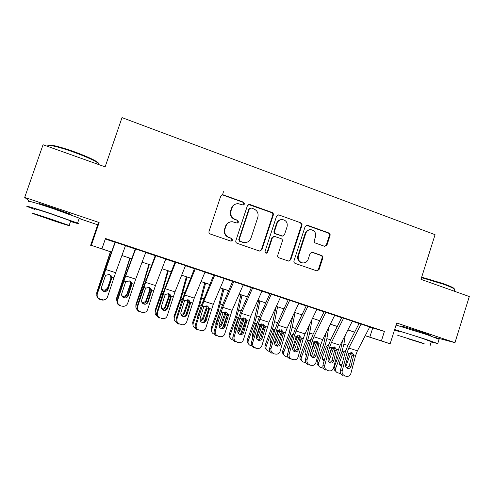 <?xml version="1.0" encoding="UTF-8"?>
<svg xmlns="http://www.w3.org/2000/svg" width="494" height="494" viewBox="0 0 494 494"><rect width="100%" height="100%" fill="white"/><g stroke="black" fill="none" stroke-linecap="round" stroke-linejoin="round"><path stroke-width="0.74" d="M244.511 204.059L243.628 202.225L223.319 194.895L222.603 194.778L220.744 196.155L209.018 231.39C208.74 232.625 209.166 233.501 210.302 234.026L231.087 241.183L232.551 240.208L231.667 238.38L229.037 237.466C225.443 235.799 224.085 233.001 224.968 229.086L225.937 226.153C227.104 223.232 229.235 221.757 232.322 221.72L237.145 223.078L238.54 222.109L237.657 220.281L235.033 219.348C231.451 217.663 230.105 214.859 230.982 210.95L231.952 208.03C233.044 205.238 235.064 203.769 238.003 203.627L243.19 205.022L244.511 204.059M243.301 205.016L244.055 204.176L243.178 202.349L222.924 195.044L221.763 194.982M231.044 241.177L232.131 240.226L231.248 238.398L229.037 237.466M237.194 223.078L238.102 222.177L237.219 220.349L235.033 219.348M428.965 335.198L430.873 335.482L423.481 332.789C413.385 329.368 400.159 325.46 402.832 326.664L404.567 327.368M68.505 213.34L68.308 213.914C71.013 214.68 71.716 214.754 70.42 214.137L54.34 208.277C42.62 204.386 37.655 202.954 39.446 203.985L41.397 204.794M324.564 246.302L326.972 245.049L330.054 235.514C330.313 234.329 329.924 233.489 328.874 232.983L307.583 225.301L307.04 225.19L305.144 226.542L293.973 260.869C293.708 262.067 294.109 262.919 295.184 263.413L316.981 270.928L319.05 269.57L322.786 258.01C323.045 256.824 322.65 255.978 321.6 255.478L312.06 252.175L310.059 253.533L308.188 259.288C307.163 261.851 305.329 263.061 302.68 262.925C299.154 261.974 297.746 259.628 298.444 255.886L305.786 233.31C306.731 230.908 308.435 229.704 310.911 229.685C314.647 230.488 316.172 232.853 315.493 236.78L314.277 240.522C314.011 241.714 314.412 242.56 315.468 243.067L324.564 246.302M369.691 327.047L384.406 331.412L381.405 340.903L390.149 343.781L365.202 335.735M79.145 218.539L97.676 224.782L99.127 222.528L24.7 197.402L43.04 144.748L105.136 166.861L122.018 117.615L435.06 234.675L420.993 279.345L469.3 296.542L454.968 342.657L396.713 322.99L390.149 343.781M99.127 222.528L91.328 245.339L111.508 252.076M384.406 331.412L105.475 238.491L101.949 248.84M273.299 215.081C273.571 213.877 273.163 213.013 272.071 212.488L249.927 204.497L249.279 204.38L247.395 205.751L235.848 240.702C235.57 241.924 235.99 242.789 237.108 243.307L259.412 251.032L261.919 249.748L273.299 215.081L272.768 215.162C273.04 213.964 272.632 213.099 271.539 212.581L248.568 204.51M279.036 215.001L300.747 222.831C301.815 223.35 302.217 224.202 301.951 225.394L290.762 259.758L288.681 261.122L278.98 257.806C277.894 257.3 277.486 256.448 277.758 255.244L282.34 241.226C282.605 240.028 282.198 239.17 281.117 238.658L274.417 236.36L272.416 237.731L267.618 252.372L266.161 253.336L265.006 251.465L276.554 216.249L278.449 214.89L279.036 215.001L300.747 222.831M434.646 337.309L454.968 342.657M24.7 197.402L29.615 201.33M125.525 245.555L115.293 242.146M145.792 252.304L135.696 248.939M165.793 258.961L155.826 255.645M185.534 265.537L175.697 262.265M205.022 272.027L195.309 268.792M224.264 278.437L214.674 275.244M243.264 284.76L233.792 281.611M262.024 290.997L250.724 287.249M280.549 297.16L269.267 293.424M298.839 303.248L287.582 299.518M316.907 309.256L305.669 305.545M334.753 315.197L323.533 311.492M352.376 321.063L341.175 317.37M105.296 239.016L115.022 242.251M125.464 245.728L135.263 248.995M145.724 252.477L155.246 255.645M165.725 259.134L174.969 262.215M185.466 265.71L194.432 268.693M204.954 272.2L213.655 275.096M224.196 278.604L232.637 281.413M243.19 284.927L251.378 287.656M261.944 291.17L269.885 293.819M280.462 297.339L288.163 299.901M298.753 303.427L306.218 305.916M316.821 309.442L324.045 311.85M334.66 315.382L341.663 317.716M352.284 321.248L359.064 323.508M358.613 323.175L369.79 326.861M111.496 252.107L91.328 245.339M97.676 224.782L90.655 245.32M365.239 335.661L381.405 340.903M121.907 255.497L131.663 258.714M142.087 262.147L151.565 265.272M162.007 268.711L171.208 271.743M181.668 275.189L190.604 278.128M201.083 281.58L209.752 284.439M220.25 287.897L228.66 290.67M239.176 294.128L247.333 296.82M257.862 300.284L265.772 302.89M276.313 306.366L283.988 308.892M294.541 312.369L301.976 314.82M312.541 318.297L319.748 320.674M330.325 324.157L337.303 326.454M347.887 329.943L354.643 332.172L347.875 329.973M337.285 326.485L330.307 324.188M319.729 320.705L312.529 318.334M301.964 314.851L294.529 312.399M283.97 308.923L276.3 306.397M265.76 302.927L257.849 300.321M247.321 296.851L239.158 294.165M228.648 290.7L220.238 287.928M209.74 284.47L201.07 281.617M190.591 278.165L181.656 275.22M171.196 271.774L161.995 268.742M151.553 265.303L142.074 262.184M131.651 258.751L121.895 255.534M372.698 328.047L369.802 337.161M236.113 203.905C233.872 204.51 232.347 205.918 231.532 208.135L231.952 208.03M234.607 219.422C231.031 217.737 229.685 214.946 230.562 211.049L231.532 208.135M230.815 221.825C228.234 222.263 226.474 223.72 225.536 226.209L225.937 226.153M228.623 237.491C225.036 235.823 223.689 233.038 224.566 229.13L225.536 226.209M259.733 251.113L261.419 249.736L272.768 215.162M251.113 207.955L249.34 208.832L239.22 239.485L240.103 241.313L244.32 242.585C247.525 242.671 249.736 241.202 250.958 238.17L257.837 217.28C258.708 213.408 257.38 210.629 253.848 208.937L251.113 207.955M250.125 207.98L249.34 208.832M244.783 242.616L239.658 241.319L238.781 239.504L248.877 208.937M288.484 261.085L290.188 259.714L301.346 225.449C301.612 224.264 301.21 223.412 300.148 222.899M273.954 236.385L271.885 237.756L267.106 252.348L267.618 252.372M265.994 253.305L267.106 252.348M287.082 226.721C287.767 222.695 286.174 220.299 282.296 219.534C279.82 219.589 278.122 220.799 277.183 223.177L274.559 231.198C274.287 232.402 274.701 233.261 275.788 233.779L282.488 236.076L284.47 234.712L287.082 226.721M281.179 219.614C278.968 219.886 277.461 221.096 276.646 223.239L277.183 223.177M282.377 236.083L275.251 233.81C274.164 233.298 273.756 232.439 274.022 231.235L276.646 223.239M278.493 215.088L277.832 214.97M309.985 229.722C307.651 229.858 306.045 231.069 305.175 233.341L305.786 233.31M302.495 262.913L302.069 262.876C298.561 261.925 297.153 259.585 297.851 255.855L305.175 233.341M316.71 270.866L318.395 269.502L322.125 257.973C322.384 256.787 321.995 255.948 320.939 255.454L311.615 252.187M324.83 246.376L326.306 245.049L329.375 235.539C329.64 234.36 329.245 233.52 328.201 233.014L306.484 225.252M110.409 251.749L96.88 292.182L96.812 295.813M110.6 251.817L96.762 293.121M111.101 275.652L111.101 277.764L107.284 288.792L111.101 277.764M107.284 288.792C106.451 290.589 105.037 291.275 103.055 290.849L102.301 290.509M96.67 293.417L96.88 292.182M101.412 288.675L103.129 289.929C105.105 290.349 106.506 289.669 107.334 287.885M110.835 277.776L110.539 275.059M125.556 245.469L115.639 272.694L107.494 297.005C106.778 298.827 105.42 299.802 103.437 299.932L100.054 299.098L99.732 299.339L101.758 299.975L102.091 299.735M115.09 242.079L103.407 274.954L97.306 293.8C96.744 296.314 97.658 298.08 100.054 299.098M115.324 242.06L97.306 293.8M99.732 299.339C97.349 298.327 96.441 296.573 97.003 294.078M106.79 290.935L107.68 289.552L111.595 277.585M105.63 299.315L103.092 300.167L101.758 299.975M111.7 277.097L111.564 278.684L108.056 289.237C107.501 290.651 106.457 291.429 104.913 291.565L103.746 291.404C101.832 290.589 101.103 289.175 101.554 287.175L105.086 276.603L105.938 275.244L109.409 274.436L111.7 277.097L113.873 277.795M48.634 145.452C50.468 144.365 58.73 146.36 73.433 151.436C84.221 155.363 91.921 158.722 96.521 161.526C98.707 162.934 99.164 163.736 97.898 163.934M98.781 164.601L98.158 163.187L96.88 162.291C92.168 159.432 84.276 155.993 73.211 151.967C58.286 146.588 45.856 143.89 47.949 146.341M70.519 221.454C77.706 223.677 80.059 224.227 77.57 223.115L51.784 213.945C35.08 208.332 22.668 204.652 27.892 206.819L34.852 209.462M79.12 218.601C80.658 218.947 80.707 218.793 79.281 218.132L53.562 208.789C36.877 203.151 24.434 199.57 29.621 201.848M34.963 209.147C31.221 207.597 40.187 210.259 52.117 214.266L70.716 220.88C71.76 221.331 71.735 221.417 70.63 221.145M50.493 218.966C38.551 214.97 29.609 212.241 33.376 213.723L52.21 220.281C63.701 224.122 72.797 226.913 69.141 225.462L50.493 218.966M51.919 220.058L62.849 223.405L50.814 219.206L39.804 215.835L51.919 220.058M421.685 277.146L443.118 283.575C448.385 285.47 451.911 286.983 453.696 288.119L454.579 289.175M454.443 290.114L454.702 289.286L454.066 288.805C452.245 287.644 448.632 286.094 443.229 284.149L421.536 277.622M431.237 341.971L437.758 343.577L425.939 339.378L394.644 329.535M394.515 329.961L398.948 331.548M439.092 339.31L427.372 334.79L396.058 325.064M399.035 331.27C395.91 329.961 411.132 334.586 422.833 338.52L431.324 341.694M421.518 342.706L397.756 335.321L421.518 342.706M409.032 339.094L424.272 343.83L409.032 339.094M129.749 258.121L124.525 275.065L116.522 298.37L117.202 303.081M130.083 258.232L122.938 280.925L116.535 299.345M130.533 281.457L130.774 284.081L130.367 284.05L126.872 294.084L126.958 295.029L130.774 284.081M126.958 295.029C126.124 296.814 124.729 297.499 122.765 297.079L122.685 297.055M116.343 300.179L116.522 298.37M121.79 295.665L122.71 296.122C124.655 296.536 126.044 295.857 126.872 294.084M130.367 284.05L130.515 282.531L129.879 281.055M148.848 264.413L143.877 281.327L135.912 304.477L136.066 305.49C135.566 307.194 135.986 308.633 137.326 309.806M149.318 264.568L142.463 287.199L136.066 305.49M149.843 287.502L150.195 290.318L149.657 290.244L146.162 300.21L146.378 301.192L150.195 290.318M146.378 301.192C145.662 302.81 144.409 303.52 142.618 303.328M135.844 306.805L135.912 304.477M141.827 302.167L142.037 302.242C143.964 302.649 145.341 301.97 146.162 300.21M149.657 290.244L149.812 288.737L149.163 287.242M167.713 270.626L162.989 287.508L155.067 310.51L155.344 311.56C154.832 313.338 155.295 314.802 156.734 315.956L157.111 316.191M168.324 270.829L161.742 293.393L155.344 311.56M168.991 293.621L169.374 296.474L168.707 296.357L165.218 306.261L165.564 307.274L169.374 296.474M165.564 307.274C164.94 308.731 163.829 309.46 162.223 309.454M155.147 313.27L155.067 310.51M161.538 308.38C163.286 308.552 164.508 307.848 165.218 306.261M168.707 296.357L168.862 294.862L168.293 293.467M186.349 276.764L180.329 298.549L173.981 316.469L174.388 317.549C173.869 319.346 174.339 320.816 175.802 321.958L176.574 322.366M187.09 277.011L180.779 299.506L174.388 317.549M187.745 309.485L185.571 315.592M222.559 194.945L223.43 191.697M187.955 299.747L188.319 302.556L187.529 302.402L184.034 312.233L184.509 313.282L188.319 302.556M184.509 313.282C183.966 314.598 182.978 315.32 181.551 315.456M178.315 312.017L178.877 310.226M174.24 319.593L173.981 316.469M180.958 314.394C182.44 314.314 183.465 313.591 184.034 312.233M187.529 302.402L187.683 300.914L187.22 299.673M145.823 252.218L135.677 279.166L127.674 303.353C126.946 305.199 125.587 306.175 123.586 306.274L122.351 306.076M135.331 248.822L123.438 281.389L117.177 300.42L117.615 300.191C117.066 302.686 117.973 304.44 120.338 305.446M135.727 248.853L125.692 275.942L117.615 300.191M126.248 297.703L127.693 295.894L131.379 284.593L131.318 282.34M119.875 305.644C117.529 304.644 116.627 302.902 117.177 300.42M124.926 306.07L121.876 306.268M131.762 283.544L131.632 285.124L128.205 295.628C127.643 297.067 126.588 297.839 125.031 297.95L123.957 297.789C122.067 296.98 121.345 295.585 121.783 293.59L125.241 283.068L126.075 281.716L129.496 280.907L131.762 283.544L133.905 284.235M165.823 258.881L155.462 285.563L147.589 309.615C146.86 311.486 145.495 312.461 143.488 312.529L142.346 312.338M155.307 255.472L143.211 287.743L137.085 306.681L137.659 306.496C137.122 308.978 138.024 310.72 140.358 311.72M155.857 255.559L145.6 282.377L137.659 306.496M145.613 304.174L147.447 302.155L151.053 290.91L150.793 288.249M139.765 311.868C137.443 310.88 136.548 309.151 137.085 306.681M144.236 312.48L141.741 312.486M151.565 289.91L151.448 291.479L148.095 301.933C147.533 303.39 146.465 304.162 144.903 304.248L143.908 304.094C142.044 303.297 141.327 301.908 141.753 299.926L145.137 289.453L145.958 288.107L149.336 287.292L151.565 289.91L153.683 290.589M185.571 265.457L174.987 291.874L167.25 315.802C166.521 317.691 165.157 318.661 163.144 318.704L162.088 318.519M175.03 262.042L162.73 294.01L156.74 312.863L157.45 312.721C156.925 315.191 157.821 316.92 160.124 317.908M175.728 262.178L165.255 288.731L157.45 312.721M164.873 310.46L166.947 308.336L170.479 297.147L170.059 294.245M159.395 318.013C157.104 317.037 156.221 315.32 156.74 312.863M163.483 318.704L161.347 318.624M171.122 296.196L171.01 297.759L167.725 308.163C167.163 309.633 166.095 310.405 164.527 310.473L163.607 310.318C161.766 309.528 161.056 308.145 161.47 306.175L164.774 295.758L165.583 294.412L168.917 293.597L171.122 296.196L173.215 296.863M205.059 271.947L194.266 298.104L186.658 321.909C185.935 323.811 184.571 324.774 182.558 324.799L181.576 324.626M194.506 268.526L182.008 300.204L176.148 318.963L176.988 318.865C176.475 321.322 177.358 323.039 179.637 324.015M195.346 268.711L184.657 294.998L176.988 318.865M183.978 316.611L186.207 314.437L189.789 302.705L189.122 300.266M178.779 324.083C176.519 323.113 175.642 321.409 176.148 318.963M182.601 324.805L180.705 324.688M190.431 302.396L190.32 303.952L187.109 314.308C186.547 315.796 185.478 316.561 183.91 316.611L183.052 316.463C181.236 315.678 180.532 314.308 180.934 312.35L184.169 301.976L184.96 300.642L188.251 299.827L190.431 302.396L192.493 303.063M204.757 282.827L199.008 304.557L192.666 322.36L193.197 323.471C192.672 325.28 193.148 326.75 194.63 327.874L195.748 328.387M205.628 283.118L199.582 305.551L193.197 323.471M208.616 309.324L204.034 322.144M206.72 305.842L207.023 308.565L206.109 308.367L202.62 318.136L203.219 319.217L207.023 308.565M203.219 319.217L200.626 321.347M197.143 319.013L197.254 317.327L200.175 309.145M193.105 325.768L192.666 322.36M200.107 320.242L202.62 318.136M206.109 308.367L205.936 305.848M224.301 278.357L213.303 304.261L205.825 327.936C205.109 329.85 203.744 330.813 201.731 330.819L200.817 330.647M213.729 274.93L201.039 306.317L195.309 324.99L196.272 324.929C195.778 327.38 196.655 329.084 198.903 330.048M214.711 275.158L203.818 301.192L196.272 324.929M202.917 322.662L205.22 320.464L208.727 308.787L207.986 306.268M197.921 330.072C195.686 329.115 194.815 327.423 195.309 324.99M201.385 330.826L199.823 330.671M209.493 308.528L206.251 320.378C205.689 321.878 204.621 322.644 203.053 322.675L202.25 322.533C200.459 321.755 199.755 320.396 200.15 318.445L203.312 308.12L204.09 306.786L207.338 305.971L209.493 308.528L211.531 309.182M222.942 288.823L217.459 310.491L211.123 328.17L211.772 329.313C211.241 331.141 211.728 332.61 213.217 333.716L214.674 334.315M223.943 289.151L218.157 311.516L211.772 329.313M227.444 314.227L222.356 328.38M225.27 311.893L225.505 314.499L224.474 314.264L220.985 323.965L221.701 325.077L225.505 314.499M221.701 325.077L219.453 327.127M215.884 325.472L215.81 323.212L219.867 312.066L218.157 311.516M211.741 331.82L211.123 328.17M219.021 325.916L220.985 323.965M224.474 314.264L224.418 312.004M243.295 284.68L232.106 310.337L224.751 333.888C224.035 335.815 222.677 336.772 220.67 336.76L219.818 336.599M232.711 281.247L222.485 305.045L219.836 312.356L214.229 330.943L215.316 330.924C214.834 333.357 215.705 335.049 217.928 336.006M233.829 281.531L222.732 307.305L215.316 330.924M221.658 328.627L223.998 326.417L227.425 314.789L226.641 312.227M216.823 335.988C214.612 335.043 213.748 333.357 214.229 330.943M219.984 336.747L218.7 336.581M228.314 314.573L228.222 316.111L225.147 326.367C224.591 327.88 223.529 328.64 221.96 328.658L221.207 328.522C219.435 327.757 218.743 326.398 219.126 324.459L222.985 312.863L226.19 312.041L228.314 314.573L230.334 315.221M240.911 294.739L235.687 316.351L229.358 333.913L230.124 335.093C229.587 336.927 230.074 338.39 231.581 339.483L233.359 340.175M242.035 295.109L238.664 310.053L236.496 317.414L230.124 335.093M245.839 319.618L240.485 334.432M243.604 317.901L243.758 320.359L242.61 320.087L239.127 329.726L239.954 330.869L243.758 320.359M239.954 330.869L238.059 332.802M234.434 331.696L234.137 329.023L238.188 317.957L236.496 317.414M230.142 337.748C229.154 336.649 228.895 335.37 229.358 333.913M234.144 331.122L234.52 331.406M237.731 331.4L239.127 329.726M242.61 320.087L242.776 318.63M262.055 290.929L250.674 316.333L243.443 339.767C242.727 341.706 241.375 342.657 239.38 342.632L238.577 342.472M251.452 287.489L241.047 311.059L238.404 318.315L232.915 336.815L234.125 336.84C233.656 339.261 234.52 340.946 236.712 341.891M252.706 287.817L241.418 313.344L234.125 336.84M240.195 334.506L242.548 332.295L245.895 320.723L245.092 318.142M235.49 341.836C233.31 340.897 232.452 339.224 232.915 336.815M238.417 342.583L237.342 342.416M246.907 320.55L243.814 332.289C243.258 333.808 242.196 334.568 240.634 334.568L239.93 334.438C238.182 333.678 237.491 332.332 237.867 330.4L241.64 318.858L244.944 318.08L246.907 320.55L248.896 321.186M258.665 300.587L253.694 322.144L247.371 339.588L248.254 340.798C247.716 342.638 248.198 344.096 249.711 345.176L251.823 345.961M259.906 301L256.732 315.913L254.62 323.237L248.254 340.798M263.969 325.077L258.448 340.286M252.786 337.76L252.243 334.765L256.04 324.305L257.183 322.761M261.721 323.866L261.789 326.151L260.523 325.836L257.047 335.414L257.992 336.593L261.789 326.151M257.992 336.593L256.442 338.353M248.315 343.571C247.198 342.472 246.883 341.144 247.371 339.588M252.28 336.945L252.922 337.309M256.3 336.587L257.047 335.414M260.523 325.836L260.696 324.397M280.573 297.098L269.008 322.261L261.9 345.572C261.19 347.517 259.85 348.468 257.862 348.424L257.108 348.276M269.959 293.652L259.381 317L256.738 324.206L251.372 342.62L252.7 342.682C252.243 345.09 253.095 346.763 255.268 347.696M271.342 294.023L259.869 319.309L252.7 342.682M258.529 340.31L260.863 338.106L264.142 326.583L263.327 324.002L265.272 326.454L265.185 327.973L262.246 338.131C261.697 339.656 260.641 340.415 259.078 340.409L258.424 340.28C256.695 339.526 256.009 338.192 256.374 336.272L260.066 324.78L263.321 324.002M253.922 347.603C251.767 346.677 250.921 345.016 251.372 342.62M256.664 348.338L255.756 348.177M276.127 306.774L271.484 327.862L265.167 345.195L266.161 346.43C265.618 348.282 266.105 349.733 267.625 350.802L270.051 351.672M277.572 306.817L274.59 321.693L272.521 328.985L266.161 346.43M281.852 330.535L276.257 345.874M270.94 343.688L270.132 340.44L273.923 330.048L275.38 328.294M279.616 329.782L279.604 331.869L278.227 331.523L275.627 338.637M274.899 341.2L275.813 342.243L279.604 331.869M275.813 342.243L274.621 343.787M266.266 349.295C265.025 348.202 264.661 346.837 265.167 345.195M270.187 342.675L271.113 343.071M278.227 331.523L278.425 330.467M292.788 316.092L289.064 333.518L282.747 350.734L283.852 352C283.309 353.852 283.797 355.303 285.316 356.359L288.058 357.304M295.023 312.566L292.232 327.411L290.213 334.673L283.852 352M299.5 335.982L293.887 351.327M288.885 349.486C287.736 348.628 287.372 347.48 287.804 346.047L291.596 335.722L293.337 333.821M297.289 335.667L297.203 337.526L295.745 337.149M292.862 347.239L293.417 347.825L297.203 337.526M293.417 347.825L292.596 349.06M283.988 354.927C282.642 353.852 282.228 352.457 282.747 350.734M288.897 349.437L287.879 348.313L289.107 348.684M309.442 324.725L306.434 339.1L300.124 356.211L301.34 357.502C300.79 359.36 301.278 360.805 302.797 361.843L305.811 362.824M312.097 319.229L309.658 333.061L307.688 340.286L301.34 357.502M316.926 341.403L311.331 356.631M306.626 355.167L306.471 355.087C305.224 354.26 304.823 353.093 305.267 351.586L309.3 340.804L311.066 339.322M314.746 341.515L314.592 343.108L313.523 342.824M310.621 353.154L314.592 343.108M310.812 353.34L310.43 354.075M301.488 360.472C300.043 359.428 299.592 358.008 300.124 356.211M305.341 353.871L306.904 354.149M326.04 332.82L323.601 344.621L317.296 361.62L318.611 362.942C318.062 364.794 318.55 366.239 320.069 367.264L323.342 368.246M328.732 327.374L326.886 338.643L324.959 345.837L318.611 362.942M334.123 346.831L328.609 361.781M324.163 360.737L323.718 360.546C322.477 359.731 322.076 358.564 322.52 357.057L326.553 346.35L328.566 344.793M333.518 348.585L331.931 348.079L331.783 348.628L331.085 348.443M328.806 356.625L331.783 348.628M318.741 365.912C317.234 364.893 316.753 363.467 317.296 361.62M322.601 359.354L324.509 359.465M342.558 340.477L340.564 350.079L334.271 366.968L335.685 368.314C335.136 370.173 335.617 371.605 337.136 372.618L340.644 373.575M345.287 335.08L343.904 344.157L342.021 351.32L335.685 368.314M354.507 332.159L354.445 332.561M351.061 352.364L345.726 366.758M341.502 366.208L340.767 365.937C339.526 365.128 339.131 363.973 339.576 362.466L343.596 351.827L345.856 350.227M350.481 354.037L348.918 353.531L348.437 353.994M347.313 357.959L348.764 354.081M335.945 371.469L335.71 371.241C334.203 370.234 333.722 368.814 334.271 366.968M339.65 364.757L341.928 364.621M298.87 303.186L287.119 328.115L285.347 332.9L280.129 351.308C279.431 353.253 278.091 354.204 276.115 354.149L275.405 354.007M288.237 299.741L277.492 322.866L274.849 330.023L269.601 348.35L271.039 348.449C270.595 350.851 271.447 352.512 273.59 353.432M289.75 300.154L278.091 325.2L271.039 348.449M282.16 332.376L281.475 329.844L283.408 332.277L283.321 333.796L280.45 343.904C279.907 345.436 278.857 346.189 277.307 346.171L276.683 346.047L278.956 343.836L282.16 332.376M272.132 353.303C270.002 352.383 269.162 350.734 269.601 348.35M276.115 354.149L273.942 353.871M276.683 346.047C274.973 345.306 274.293 343.978 274.652 342.064L277.542 331.937L278.264 330.628L281.352 329.807M316.932 309.207L305.008 333.901L303.236 338.656L298.135 356.971C297.444 358.922 296.116 359.867 294.152 359.805L293.479 359.663M306.292 305.755L295.387 328.664L292.744 335.772L287.607 354.013L289.157 354.149C288.724 356.538 289.564 358.187 291.682 359.101M307.929 306.206L296.091 331.017L294.319 335.784L289.157 354.149M294.572 351.697L296.832 349.505L299.963 338.094L299.166 335.543M290.12 358.934C288.014 358.026 287.181 356.384 287.607 354.013M294.152 359.805L291.905 359.496M301.321 338.038L298.432 349.61C297.894 351.141 296.851 351.895 295.307 351.864L294.72 351.747C293.035 351.012 292.362 349.696 292.701 347.795L296.246 336.408L299.407 335.617L301.321 338.038L303.236 338.656M334.778 315.147L322.681 339.613L320.909 344.33L315.919 362.565C315.234 364.523 313.918 365.461 311.973 365.393L311.337 365.257M324.126 311.689L313.06 334.389L310.417 341.453L305.397 359.607L307.052 359.78C306.632 362.151 307.466 363.794 309.559 364.702M325.879 312.183L313.875 336.766L312.097 341.502L307.052 359.78M312.282 357.286L314.487 355.1L317.556 343.744L316.771 341.224M307.886 364.498C305.811 363.596 304.977 361.966 305.397 359.607M311.973 365.393L309.652 365.047M319.019 343.725L316.197 355.242C315.666 356.779 314.629 357.533 313.091 357.495L312.535 357.378C310.868 356.649 310.201 355.34 310.535 353.445L314.005 342.114L317.012 341.286L319.019 343.725L320.909 344.33M352.401 321.02L340.144 345.257L338.371 349.943L333.493 368.092C332.814 370.049 331.511 370.988 329.578 370.908L328.973 370.778M341.743 317.556L330.523 340.045L327.88 347.06L322.971 365.134L324.731 365.338C324.323 367.703 325.151 369.333 327.219 370.228M343.614 318.093L331.437 342.441L329.665 347.146L324.731 365.338M329.788 362.8L331.937 360.632L334.932 349.326L334.172 346.837M325.441 369.994C323.385 369.098 322.563 367.48 322.971 365.134M329.578 370.908L327.182 370.537M336.5 349.344L333.746 360.805C333.222 362.349 332.19 363.096 330.665 363.053L330.14 362.942C328.491 362.219 327.831 360.916 328.158 359.033L331.548 347.751L334.518 346.924L336.5 349.344L338.371 349.943M369.808 326.818L357.397 350.833L355.624 355.489L350.851 373.557C350.184 375.514 348.894 376.447 346.967 376.36L346.399 376.237M359.144 323.354L347.776 345.633L345.133 352.605L340.335 370.593L342.2 370.833C341.799 373.186 342.62 374.804 344.664 375.693M361.133 323.928L348.795 348.048L347.023 352.728L342.2 370.833M347.084 368.252L349.172 366.097L352.105 354.84L351.376 352.389M342.787 375.421C340.755 374.538 339.934 372.927 340.335 370.593M346.967 376.36L344.509 375.959M353.772 354.896L351.086 366.307C350.561 367.845 349.542 368.592 348.029 368.543L347.529 368.431C345.899 367.721 345.244 366.431 345.559 364.553L348.881 353.321L351.913 352.525L353.772 354.896L355.624 355.489M243.178 202.349L243.628 202.225M231.248 238.398L231.667 238.38M237.219 220.349L237.657 220.281M230.562 211.049L230.982 210.95M224.566 229.13L224.968 229.086M222.924 195.044L223.319 194.895M261.419 249.736L261.919 249.748M249.458 204.615L249.927 204.497M271.539 212.581L272.071 212.488M238.781 239.504L239.22 239.485M239.658 241.319L240.103 241.313M242.406 242.276L242.857 242.27M301.346 225.449L301.951 225.394M290.188 259.714L290.762 259.758M271.885 237.756L272.416 237.731M274.022 231.235L274.559 231.198M275.251 233.81L275.788 233.779M281.438 236.002L281.994 235.971M297.851 255.855L298.444 255.886M311.85 252.255L312.486 252.273M320.939 255.454L321.6 255.478M322.125 257.973L322.786 258.01M318.395 269.502L319.05 269.57M306.959 225.357L307.583 225.301M328.201 233.014L328.874 232.983M329.375 235.539L330.054 235.514M326.306 245.049L326.972 245.049M111.724 277.319L111.249 277.165M106.124 267.112L105.704 266.976M103.499 274.676L103.166 274.571M103.752 274.541L105.938 275.244M105.525 269.421L115.639 272.694M115.269 242.214L125.501 245.623M107.68 289.552L108.056 289.237M111.564 278.684L111.453 278.196M131.787 283.766L130.916 283.488M126.155 273.602L125.42 273.361M123.531 281.111L122.938 280.925M151.213 290.009L150.343 289.731M145.934 280.012L144.89 279.672M143.297 287.465L142.463 287.199M170.634 296.252L169.522 295.894M165.459 286.335L164.113 285.896M162.822 293.739L161.742 293.393M189.807 302.408L188.461 301.976M184.737 292.584L183.095 292.053M182.095 299.932L180.779 299.506M123.92 281.024L126.075 281.716M125.692 275.942L135.677 279.166M135.671 249.007L145.767 252.366M127.693 295.894L128.205 295.628M131.632 285.124L131.379 284.593M143.828 287.422L145.958 288.107M145.6 282.377L155.462 285.563M155.801 255.707L165.768 259.029M147.447 302.155L148.095 301.933M151.448 291.479L151.053 290.91M163.483 293.739L165.583 294.412M165.255 288.731L174.987 291.874M175.673 262.326L185.509 265.605M166.947 308.336L167.725 308.163M171.01 297.759L170.479 297.147M182.885 299.975L184.96 300.642M184.657 294.998L194.266 298.104M195.284 268.86L204.998 272.089M186.207 314.437L187.109 314.308M190.32 303.952L189.659 303.304M208.746 308.497L207.171 307.99M203.769 298.753L201.848 298.129M201.126 306.045L199.582 305.551M202.04 306.132L204.09 306.786M203.818 301.192L213.303 304.261M214.649 275.306L224.239 278.499M205.22 320.464L206.251 320.378M209.388 310.071L208.598 309.38M227.357 314.474L225.653 313.925M222.572 304.841L220.367 304.125M220.96 312.208L222.985 312.863M222.732 307.305L232.106 310.337M233.767 281.673L243.233 284.822M223.998 326.417L225.147 326.367M228.222 316.111L227.308 315.388M245.586 320.334L243.906 319.791M241.134 310.856L238.664 310.053M239.646 318.216L241.64 318.858M241.418 313.344L250.674 316.333M252.644 287.959L261.993 291.071M242.548 332.295L243.814 332.289M246.815 322.082L245.777 321.316M263.598 326.12L261.937 325.589M259.474 316.796L256.732 315.913M256.293 323.774L254.62 323.237M265.272 326.454L267.235 327.084M258.096 324.144L260.066 324.78M259.869 319.309L269.008 322.261M271.28 294.165L280.512 297.24M260.863 338.106L262.246 338.131M265.185 327.973L264.024 327.176M281.395 331.838L279.752 331.313M277.585 322.668L274.59 321.693M274.176 329.517L272.521 328.985M298.975 337.488L297.351 336.964M295.48 328.467L292.232 327.411M291.843 335.198L290.213 334.673M316.351 343.071L314.746 342.552M313.153 334.191L309.658 333.061M309.3 340.804L307.688 340.286M330.622 339.853L326.886 338.643M326.553 346.35L324.959 345.837M347.875 345.442L343.904 344.157M343.596 351.827L342.021 351.32M283.408 332.277L285.347 332.9M276.319 330.004L278.264 330.628M278.091 325.2L287.119 328.115M289.688 300.29L298.802 303.328M278.956 343.836L280.45 343.904M283.321 333.796L282.049 332.962M294.319 335.784L296.246 336.408M296.091 331.017L305.008 333.901M307.861 306.348L316.864 309.343M296.832 349.505L298.432 349.61M301.241 339.545L299.858 338.674M312.097 341.502L314.005 342.114M313.875 336.766L322.681 339.613M325.818 312.325L334.71 315.283M314.487 355.1L316.197 355.242M318.945 345.226L317.451 344.324M329.665 347.146L331.548 347.751M331.437 342.441L340.144 345.257M343.546 318.229L352.333 321.156M331.937 360.632L333.746 360.805M336.433 350.833L334.827 349.9M347.023 352.728L348.881 353.321M348.795 348.048L357.397 350.833M361.065 324.064L369.74 326.954M349.172 366.097L351.086 366.307M353.71 356.378L352 355.414M39.446 203.985L39.551 203.67M222.207 194.92L222.603 194.778M248.809 204.497L249.279 204.38M243.863 242.591L244.32 242.585M281.932 236.101L282.488 236.076M277.9 214.97L278.449 214.89M302.069 262.876L302.68 262.925M306.539 225.239L307.04 225.19M102.03 290.188L102.104 289.398M103.092 300.167L103.437 299.932M97.793 164.249L98.158 163.187M70.716 220.88L69.141 225.462M77.57 223.115L79.281 218.132M96.521 161.526L96.88 162.291M428.928 335.315L429.101 334.759M454.122 291.139L454.702 289.286M431.367 341.552L430.076 345.689M437.758 343.577L439.166 339.063M453.696 288.119L454.066 288.805M123.099 306.465L123.586 306.274M142.871 312.677L143.488 312.529M162.39 318.809L163.144 318.704M181.681 324.861L182.558 324.799M200.731 330.838L201.731 330.819M219.552 336.741L220.67 336.76M238.139 342.57L239.38 342.632M252.854 337.532L252.539 337.124M256.503 348.326L257.862 348.424M270.978 343.54L270.317 342.756M306.471 355.087L305.403 353.988M323.718 360.546L322.718 359.576M340.767 365.937L339.829 365.078"/></g></svg>
